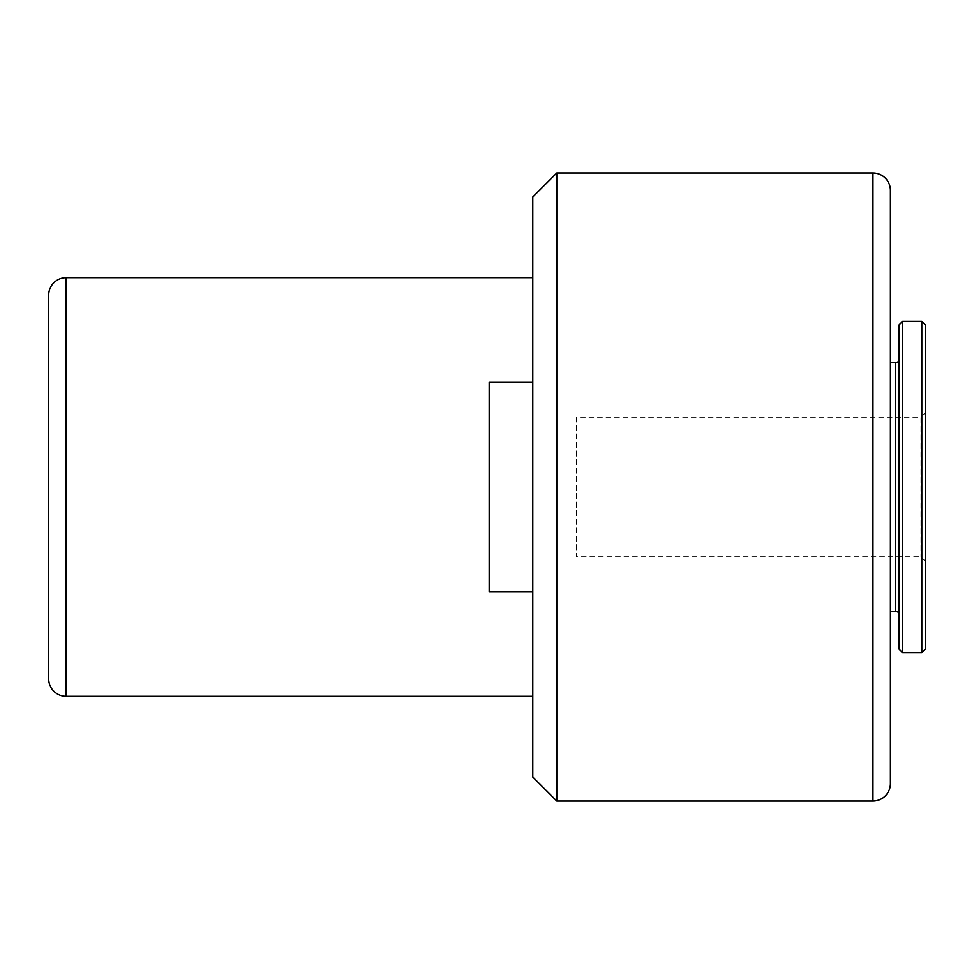 <?xml version="1.0" encoding="UTF-8"?>
<svg xmlns="http://www.w3.org/2000/svg" width="974" height="974" viewBox="0 0 974 974"><rect width="100%" height="100%" fill="white"/><g stroke="black" fill="none" stroke-linecap="round" stroke-linejoin="round"><path stroke-width="0.73" stroke-dasharray="4.87 3.65" d="M899.136 359.211L899.136 614.789L899.136 359.211M925.3 561.146L920.941 556.775L576.401 556.775L576.401 417.225L920.941 417.225L920.941 556.775L920.941 417.225L925.3 412.854L925.3 561.146L925.3 412.854M576.401 417.225L576.401 556.775M532.79 777.021L532.79 487L532.79 591.668L489.179 591.668L489.179 382.332L532.79 382.332L532.79 277.663L532.79 487L532.79 196.979M556.775 172.995L556.775 801.005M532.79 591.668L532.79 696.337L532.79 591.668L489.179 591.668L489.179 382.332L532.79 382.332L489.179 382.332L489.179 591.668L532.79 591.668L532.79 382.332M925.3 324.768L925.3 649.232M890.406 362.705L890.406 611.295L890.406 362.705M899.136 324.768L899.136 649.232M902.618 321.274L902.618 652.726M921.806 321.274L921.806 652.726M48.7 295.11L48.7 678.89M895.642 362.705L895.642 611.295M66.147 696.337L66.147 277.663M872.96 172.995L872.96 801.005"/><path stroke-width="1.46" d="M899.136 614.789A3.494 3.494 0 0 0 895.642 611.295L890.406 611.295L890.406 190.441L890.406 783.559A17.447 17.447 0 0 1 872.96 801.005L556.775 801.005L556.775 172.995L872.96 172.995A17.447 17.447 0 0 1 890.406 190.441M899.136 359.211A3.494 3.494 0 0 1 895.642 362.705L890.406 362.705M532.79 277.663L66.147 277.663A17.447 17.447 0 0 0 48.7 295.11L48.7 678.89A17.447 17.447 0 0 0 66.147 696.337L532.79 696.337M556.775 172.995L532.79 196.979L532.79 777.021L556.775 801.005M899.136 649.232L899.136 324.768L902.618 321.274L902.618 652.726L899.136 649.232M921.806 321.274L925.3 324.768L925.3 649.232L921.806 652.726L921.806 321.274L902.618 321.274M921.806 652.726L902.618 652.726M890.406 783.559L890.406 611.295M532.79 382.332L489.179 382.332L489.179 591.668L532.79 591.668M895.642 611.295L895.642 362.705M872.96 801.005L872.96 172.995M66.147 277.663L66.147 696.337"/></g></svg>
